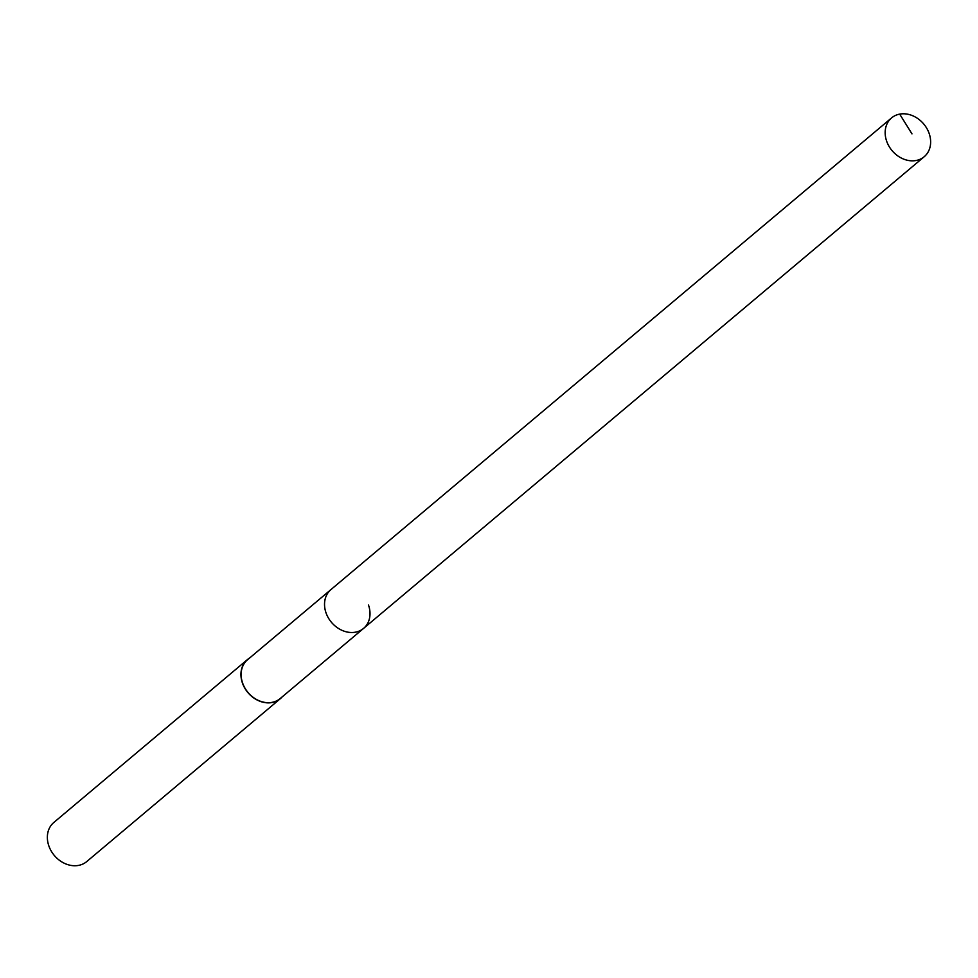 <?xml version="1.0" encoding="UTF-8"?>
<svg xmlns="http://www.w3.org/2000/svg" width="978" height="978" viewBox="0 0 978 978"><rect width="100%" height="100%" fill="white"/><g stroke="black" fill="none" stroke-linecap="round" stroke-linejoin="round"><path stroke-width="1.47" d="M929.1 133.314A25.355 20.697 -130.1 0 1 924.222 156.712A25.355 20.697 -130.1 0 1 886.691 141.297A25.355 20.697 -130.1 0 1 891.569 117.91A25.355 20.697 -130.1 0 1 929.1 133.314M326.065 612.974A25.355 20.697 49.9 0 0 363.596 628.377A25.355 20.697 -130.1 0 1 326.065 612.974A25.355 20.697 -130.1 0 1 330.955 589.575A25.355 20.697 49.9 0 0 326.065 612.974M891.569 117.91L247.532 659.759A25.355 20.697 49.9 0 0 242.654 683.157A25.355 20.697 49.9 0 0 280.185 698.561L924.222 156.712M368.474 604.991A25.355 20.697 -130.1 0 1 363.596 628.377M282.177 696.886A25.55 20.856 -130.1 0 1 280.307 698.708A25.55 20.856 -130.1 0 1 242.483 683.182A25.55 20.856 -130.1 0 1 247.41 659.6A25.55 20.856 -130.1 0 1 249.537 658.084M247.41 659.6L53.827 822.474A25.55 20.856 49.9 0 0 48.9 846.056A25.55 20.856 49.9 0 0 86.724 861.581L280.307 698.708M911.973 133.876L899.687 114.12"/></g></svg>
